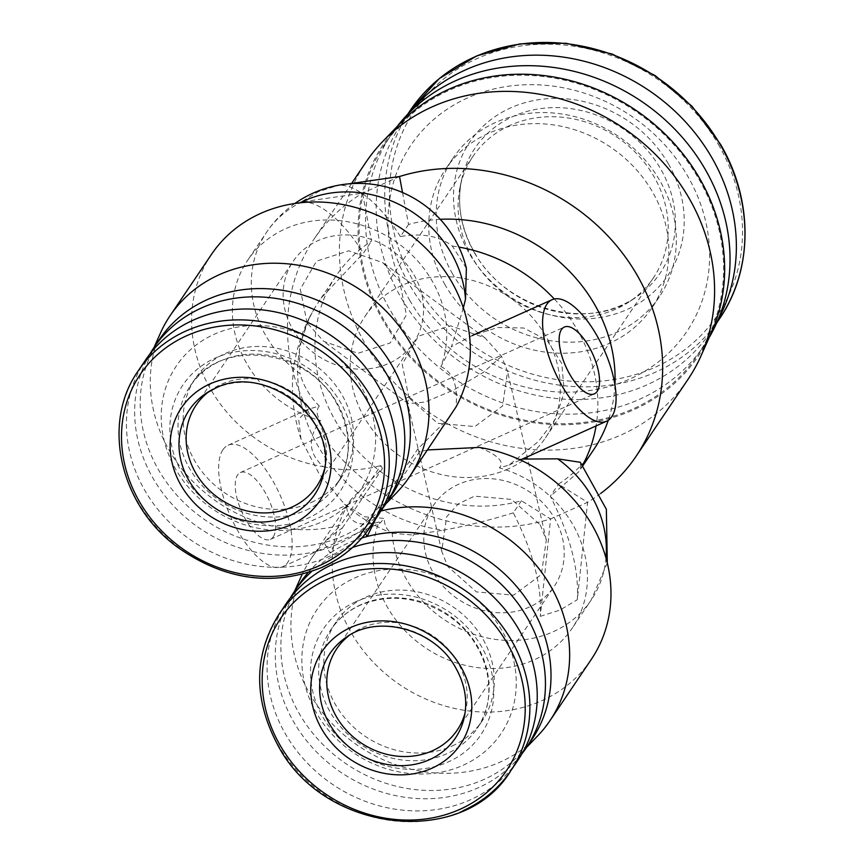 <?xml version="1.0" encoding="UTF-8"?>
<svg xmlns="http://www.w3.org/2000/svg" width="865" height="865" viewBox="0 0 865 865"><rect width="100%" height="100%" fill="white"/><g stroke="black" fill="none" stroke-linecap="round" stroke-linejoin="round"><path stroke-width="0.65" stroke-dasharray="4.33 3.24" d="M408.972 397.857L402.193 364.219L418.433 336.139L450.643 325.835L484.865 337.772L501.527 356.283L507.55 371.496L502.597 405.966L474.874 426.553L437.712 423.342L408.972 397.857L407.469 402.344L408.356 403.663L425.137 402.03L453.455 390.115L483.697 372.145L501.527 356.283M307.075 322.84L300.296 289.191L316.536 261.122L348.768 250.818L382.979 262.744L399.63 281.266L406.409 314.903L390.202 342.962L357.926 353.288L323.737 341.361L307.075 322.84M540.279 524.871L546.312 540.084L541.349 574.565L513.626 595.142L476.453 591.92L447.724 566.445L441.701 551.232L446.643 516.762L458.299 503.884L474.431 496.164L511.572 499.408L540.279 524.871M510.145 125.339A108.763 96.437 -146 0 0 473.014 156.327A108.763 96.437 -146 0 0 460.083 186.948A108.763 96.437 -146 0 0 472.463 257.9A108.763 96.437 -146 0 0 616.172 308.978A108.763 96.437 -146 0 0 629.752 301.442A108.763 96.437 -146 0 0 653.313 278A108.763 96.437 -146 0 0 653.864 176.417A108.763 96.437 -146 0 0 510.145 125.339M508.263 468.895A108.763 96.437 34 0 1 380.578 439.366A108.763 96.437 34 0 1 365.095 316.233A108.763 96.437 34 0 1 402.236 285.255A108.763 96.437 34 0 1 529.921 314.774A108.763 96.437 34 0 1 545.404 437.906A108.763 96.437 34 0 1 508.263 468.895M413.978 274.821A72.692 64.453 34 0 1 413.611 342.713A72.692 64.453 34 0 1 292.738 329.284A72.692 64.453 34 0 1 293.105 261.392A72.692 64.453 34 0 1 413.978 274.821M208.865 391.607A72.692 64.453 34 0 1 211.838 389.466A72.692 64.453 34 0 1 316.968 418.574A72.692 64.453 34 0 1 325.24 465.997A72.692 64.453 34 0 1 324.375 469.554M349.514 635.213A72.692 64.453 34 0 1 352.488 633.083A72.692 64.453 34 0 1 361.559 628.044A72.692 64.453 34 0 1 457.617 662.179A72.692 64.453 34 0 1 465.889 709.614A72.692 64.453 34 0 1 465.024 713.171M529.434 607.035A72.692 64.453 34 0 1 444.091 587.303A72.692 64.453 34 0 1 433.743 504.998A72.692 64.453 34 0 1 458.569 484.292A72.692 64.453 34 0 1 543.912 504.025A72.692 64.453 34 0 1 554.26 586.319A72.692 64.453 34 0 1 529.434 607.035M718.112 319.65A186.44 165.323 34 0 1 710.814 331.663A186.44 165.323 34 0 1 400.787 297.214A186.44 165.323 34 0 1 401.728 123.079A186.44 165.323 34 0 1 410.129 111.823M452.611 273.935A124.29 110.212 34 0 1 453.238 157.841A124.29 110.212 34 0 1 659.93 180.807A124.29 110.212 34 0 1 659.303 296.89A124.29 110.212 34 0 1 452.611 273.935M445.151 284.985A124.29 110.212 34 0 1 445.778 168.902A124.29 110.212 34 0 1 652.47 191.868A124.29 110.212 34 0 1 651.842 307.951A124.29 110.212 34 0 1 445.151 284.985M145.601 359.927A139.827 123.987 -146 0 0 165.507 518.243A139.827 123.987 -146 0 0 329.673 556.206A139.827 123.987 -146 0 0 377.421 516.362M286.25 603.543A139.827 123.987 -146 0 0 306.156 761.849A139.827 123.987 -146 0 0 470.322 799.811A139.827 123.987 -146 0 0 518.07 759.978M409.978 300.782A166.469 147.612 34 0 1 467.673 97.886A166.469 147.612 34 0 1 687.643 176.06A166.469 147.612 34 0 1 629.958 378.967A166.469 147.612 34 0 1 409.978 300.782M709.268 337.372A188.656 167.291 34 0 1 704.186 345.459A188.656 167.291 34 0 1 390.461 310.6A188.656 167.291 34 0 1 391.413 134.399A188.656 167.291 34 0 1 397.013 126.647M384.006 320.158A188.656 167.291 34 0 1 384.968 143.947A188.656 167.291 34 0 1 698.693 178.806A188.656 167.291 34 0 1 697.731 355.018A188.656 167.291 34 0 1 384.006 320.158M311.411 502.424A88.23 78.228 -146 0 0 341.534 477.296A88.23 78.228 -146 0 0 328.97 377.4A88.23 78.228 -146 0 0 225.397 353.45A88.23 78.228 -146 0 0 195.274 378.589A88.23 78.228 -146 0 0 207.827 478.475A88.23 78.228 -146 0 0 311.411 502.424M452.049 746.041A88.23 78.228 -146 0 0 482.183 720.902A88.23 78.228 -146 0 0 469.619 621.016A88.23 78.228 -146 0 0 366.046 597.066A88.23 78.228 -146 0 0 335.912 622.195A88.23 78.228 -146 0 0 348.476 722.091A88.23 78.228 -146 0 0 452.049 746.041M711.235 332.982A189.77 168.275 34 0 1 554.508 424.629A189.77 168.275 34 0 1 383.087 320.58A189.77 168.275 34 0 1 400.344 123.187M687.978 379.389A194.214 172.211 34 0 1 365.03 343.502A194.214 172.211 34 0 1 366.014 162.112M600.786 493.396A194.214 172.211 34 0 1 587.605 502.305L550.583 518.935A194.214 172.211 34 0 1 313.087 420.487A194.214 172.211 34 0 1 314.071 239.097A194.214 172.211 34 0 1 362.5 193.154L399.511 176.525M360.954 386.363A110.98 98.405 -146 0 0 214.304 334.247A110.98 98.405 -146 0 0 175.855 469.511A110.98 98.405 -146 0 0 322.494 521.638A110.98 98.405 -146 0 0 360.954 386.363M149.915 353.99A139.827 123.987 -146 0 0 153.105 478.377A139.827 123.987 -146 0 0 337.88 544.053A139.827 123.987 -146 0 0 381.324 510.155M463.143 765.244A110.98 98.405 -146 0 0 501.603 629.98A110.98 98.405 -146 0 0 354.953 577.852A110.98 98.405 -146 0 0 316.493 713.128A110.98 98.405 -146 0 0 463.143 765.244M290.554 597.596A139.827 123.987 -146 0 0 317.217 752.658A139.827 123.987 -146 0 0 478.529 787.658A139.827 123.987 -146 0 0 521.973 753.761M352.574 547.448A139.827 123.987 -146 0 0 342.205 551.546A139.827 123.987 -146 0 0 311.703 571.462M521.454 500.759L513.302 512.837C533.035 551.535 542.031 586.038 540.29 616.356L550.583 518.935L521.454 500.759A155.365 137.762 34 0 1 335.436 420.822A155.365 137.762 34 0 1 336.215 275.708A155.365 137.762 34 0 1 371.539 241.097L362.5 193.154L301.063 202.021A108.731 44.05 -114.2 0 1 363.387 253.175L371.539 241.097M159.387 339.512A139.827 123.987 -146 0 0 150.11 356.218A139.827 123.987 -146 0 0 179.033 497.559A139.827 123.987 -146 0 0 324.072 542.604A139.827 123.987 -146 0 0 343.448 535.792A139.827 123.987 -146 0 0 361.094 525.974A139.827 123.987 -146 0 0 379.184 510.793A139.827 123.987 -146 0 0 391.196 495.948M361.84 537.987A139.827 123.987 -146 0 0 347.773 543.285A139.827 123.987 -146 0 0 330.127 553.103A139.827 123.987 -146 0 0 308.048 572.652M300.025 583.129A139.827 123.987 -146 0 0 290.759 599.823A139.827 123.987 -146 0 0 327.532 748.993A139.827 123.987 -146 0 0 484.097 779.397A139.827 123.987 -146 0 0 519.833 754.399A139.827 123.987 -146 0 0 531.845 739.564M614.939 384.936A155.365 137.762 34 0 1 608.29 420.26M593.79 449.519A155.365 137.762 34 0 1 558.476 484.13L587.605 502.305L577.312 599.726C579.085 569.548 570.089 535.046 550.324 496.207L558.476 484.13M582.696 464.938A155.365 137.762 34 0 1 580.718 468.452L578.717 471.868L550.324 496.207M160.49 332.993A144.271 127.923 -146 0 0 190.57 479.091A144.271 127.923 -146 0 0 340.615 525.142L324.072 542.604L330.127 553.103L342.291 528.039A144.271 127.923 -146 0 0 310.697 559.374A144.271 127.923 -146 0 0 302.188 574.328M342.291 528.039L382.481 468.484L351.514 498.9L346.616 507.009A144.271 127.923 -146 0 0 376.632 665.65A144.271 127.923 -146 0 0 541.933 700.639A144.271 127.923 -146 0 0 591.206 659.53M301.139 576.598A144.271 127.923 -146 0 0 339.069 730.514A144.271 127.923 -146 0 0 500.608 761.881A144.271 127.923 -146 0 0 537.479 736.093M463.348 307.897L451.443 346.67L472.149 335.609L497.808 327.5L523.703 327.986L546.853 340.096L561.774 363.527L564.294 392.159L555.384 419.136L538.441 441.464L509.063 465.024L499.386 467.879A110.98 98.405 34 0 1 572.219 628.152A110.98 98.405 34 0 1 534.321 659.768A110.98 98.405 34 0 1 412.194 637.57A110.98 98.405 34 0 1 378.924 521.995L380.232 522.893L384.179 518.427L364.771 516.794L344.562 504.252L319.163 473.89L301.009 439.063L298.674 419.276L308.005 409.34L319.293 406.031C309.638 396.246 303.226 385.422 300.036 373.561A110.98 98.405 34 0 1 266.528 232.317A110.98 98.405 34 0 1 300.036 202.81M605.987 557.968A110.98 98.405 34 0 1 591.163 600.083A110.98 98.405 34 0 1 553.265 631.699A110.98 98.405 34 0 1 406.615 579.582A110.98 98.405 34 0 1 392.18 533.164C387.131 530.742 384.46 525.833 384.179 518.427M211.384 254.526A144.271 127.923 -146 0 0 323.305 466.646C308.351 453.238 307.389 437.917 320.418 420.66A110.98 98.405 34 0 1 247.585 260.387A110.98 98.405 34 0 1 384.871 234.945A110.98 98.405 34 0 1 440.88 366.555L451.443 346.67M440.88 366.555C453.098 372.382 458.136 385.887 455.974 407.047M427.602 449.941L419.493 451.854A66.583 26.977 -114.2 0 1 417.827 448.957L450.038 416.692M479.275 447.421C498.089 455.12 504.782 461.942 499.386 467.879M222.943 449.746A66.583 26.977 65.8 0 0 234.329 524.395A66.583 26.977 65.8 0 0 282.682 566.705A66.583 26.977 65.8 0 0 287.85 562.185A66.583 26.977 65.8 0 0 276.465 487.546A66.583 26.977 65.8 0 0 228.111 445.226A66.583 26.977 65.8 0 0 222.943 449.746M378.924 521.995C359.094 527.434 348.325 522.438 346.616 507.009M382.481 468.484A66.583 26.977 -114.2 0 1 380.805 465.586L340.615 525.142M323.305 466.646C342.421 471.155 361.581 470.798 380.805 465.586M319.293 406.031L318.807 406.691C316.136 410.897 316.677 415.557 320.418 420.66M273.243 536.884A36.622 14.835 65.8 0 0 266.982 495.84A36.622 14.835 65.8 0 0 240.394 472.56A36.622 14.835 65.8 0 0 237.551 475.047A36.622 14.835 65.8 0 0 243.811 516.102A36.622 14.835 65.8 0 0 270.399 539.371A36.622 14.835 65.8 0 0 273.243 536.884M402.528 192.517L408.561 224.468A155.365 137.762 34 0 1 440.253 219.321M348.725 183.856L338.085 185.391L318.407 191.673L301.063 202.021M408.561 224.468L400.409 236.545C422.098 232.858 439.409 236.026 452.33 246.06L466.376 268.258M400.409 236.545A108.731 44.05 65.8 0 0 338.085 185.391M513.302 512.837C489.039 520.33 465.684 526.125 443.248 530.202A155.365 137.762 34 0 1 314.849 307.81L321.142 298.047L363.387 253.175M396.83 492.488A144.271 127.923 -146 0 1 377.637 508.512L361.094 525.974L365.484 533.575M380.816 511.02A144.271 127.923 -146 0 0 379.313 511.41L375.583 519.097M540.29 616.356L559.969 610.074L577.312 599.726M580.718 468.452L580.307 462.299M392.18 533.164L412.313 535.003L443.248 530.202M516.34 459.066L522.276 459.088M314.849 307.81L309.692 316.925L299.214 347.016L300.036 373.561M377.637 508.512L417.827 448.957M379.313 511.41L419.493 451.854M668.461 163.961A119.413 105.887 34 0 1 627.082 309.508A119.413 105.887 34 0 1 469.284 253.434A119.413 105.887 34 0 1 510.664 107.876A119.413 105.887 34 0 1 668.461 163.961M474.323 252.612A111.704 99.043 -146 0 0 635.872 297.333A111.704 99.043 -146 0 0 660.633 168.924A111.704 99.043 -146 0 0 549.502 107.757A111.704 99.043 -146 0 0 461.607 179.725A111.704 99.043 -146 0 0 474.323 252.612M719.399 318.936A186.44 165.323 34 0 1 409.361 284.499A186.44 165.323 34 0 1 410.313 110.363M718.415 144.509A182.774 162.069 34 0 1 655.075 367.29A182.774 162.069 34 0 1 413.557 281.449A182.774 162.069 34 0 1 476.896 58.669A182.774 162.069 34 0 1 718.415 144.509M352.488 633.083L346.368 637.191A75.633 67.07 34 0 1 455.758 667.477A75.633 67.07 34 0 1 464.364 716.826L465.889 709.614M278.908 614.42A139.827 123.987 -146 0 0 278.206 745.014A139.827 123.987 -146 0 0 462.98 810.689M214.823 388.504A75.633 67.07 34 0 1 215.169 388.342A75.633 67.07 34 0 1 315.109 423.872A75.633 67.07 34 0 1 323.715 473.22L325.24 465.997M306.242 510.08A88.23 78.228 -146 0 0 336.366 484.951A88.23 78.228 -146 0 0 336.82 402.549A88.23 78.228 -146 0 0 220.229 361.105A88.23 78.228 -146 0 0 190.105 386.244A88.23 78.228 -146 0 0 189.662 468.646A88.23 78.228 -146 0 0 306.242 510.08M182.385 473.696A94.891 84.132 -146 0 0 307.767 518.254A94.891 84.132 -146 0 0 340.648 402.603A94.891 84.132 -146 0 0 215.266 358.045A94.891 84.132 -146 0 0 182.385 473.696M360.878 604.721A88.23 78.228 -146 0 0 330.754 629.85A88.23 78.228 -146 0 0 343.308 729.746A88.23 78.228 -146 0 0 446.891 753.696A88.23 78.228 -146 0 0 477.015 728.557A88.23 78.228 -146 0 0 464.451 628.671A88.23 78.228 -146 0 0 360.878 604.721M355.915 601.651A94.891 84.132 -146 0 0 323.023 717.301A94.891 84.132 -146 0 0 448.416 761.87A94.891 84.132 -146 0 0 481.297 646.209A94.891 84.132 -146 0 0 355.915 601.651M554.314 298.987A155.365 137.762 34 0 1 577.355 329.933A155.365 137.762 34 0 1 596.061 425.937M138.259 370.815A139.827 123.987 -146 0 0 158.176 529.12A139.827 123.987 -146 0 0 322.331 567.083M452.33 246.06A155.365 137.762 34 0 1 458.904 247.087M484.865 337.772L382.979 262.744M546.312 540.084L507.55 371.496M460.083 186.948L461.607 179.725C456.72 204.248 460.959 228.392 474.323 252.18C504.771 309.032 588.319 332.084 635.872 297.333L629.752 301.442M365.095 316.233L473.014 156.327M316.601 486.465L413.611 342.713M336.745 648.75L433.743 504.998M407.566 114.429L401.728 123.079M453.238 157.841L445.778 168.902M391.413 134.399L384.968 143.947M195.274 378.589L190.105 386.244C218.477 338.129 307.313 347.298 336.604 403.382C352.142 432.684 352.055 459.866 336.366 484.951L341.534 477.296M335.912 622.195L330.754 629.85C338.107 619.037 347.979 610.809 360.359 605.165C389.282 593.368 418.39 596.742 447.67 615.285C487.503 641.257 500.813 695.687 477.015 728.557L482.183 720.902M351.623 183.434L314.071 239.097M583.086 465.392L578.717 471.868M150.11 356.218L154.024 347.449M351.504 498.9L310.697 559.374M509.063 465.024L520.362 459.942M282.682 566.705L380.232 522.893M240.394 472.56L564.326 327.057M545.404 437.906L653.313 278M408.356 403.663L323.737 341.361M441.691 551.232L407.469 402.344M196.096 405.144L293.105 261.392M457.25 730.071L554.26 586.319M211.838 389.466L205.719 393.586M716.653 323.013L710.814 331.663M659.303 296.89L651.842 307.951M704.186 345.459L697.731 355.018M336.215 275.708L321.142 298.047M379.184 510.793L385.844 503.884M519.833 754.399L526.493 747.49M290.759 599.823L294.673 591.054M607.295 562.996L591.163 600.083L572.219 628.152M294.879 203.48A110.98 110.98 0 0 0 266.528 232.317L247.585 260.387M393.24 533.608C375.215 526.817 358.986 517.032 344.562 504.252M301.009 439.063C287.223 397.078 290.121 356.369 309.692 316.925M228.111 445.226L308.005 409.34M270.399 539.371L594.341 393.867"/><path stroke-width="1.3" d="M324.375 469.554A72.692 64.453 34 0 1 316.601 486.465A72.692 64.453 34 0 1 195.728 473.036A72.692 64.453 34 0 1 196.096 405.144A72.692 64.453 34 0 1 208.865 391.607M465.024 713.171A72.692 64.453 34 0 1 457.25 730.071A72.692 64.453 34 0 1 432.424 750.777A72.692 64.453 34 0 1 336.377 716.642A72.692 64.453 34 0 1 336.745 648.75A72.692 64.453 34 0 1 349.514 635.213M410.129 111.823A186.44 165.323 34 0 1 711.765 157.527A186.44 165.323 34 0 1 718.112 319.65M138.259 370.815C101.108 422.866 119.705 505.528 177.876 547.469C224.868 580.329 272.908 586.967 321.985 567.386C342.01 558.282 358.045 544.907 370.079 527.25L377.421 516.362A139.827 123.987 -146 0 0 357.515 358.056A139.827 123.987 -146 0 0 193.36 320.093A139.827 123.987 -146 0 0 145.601 359.927L138.259 370.815A139.827 123.987 -146 0 1 186.018 330.971A139.827 123.987 -146 0 1 350.174 368.933A139.827 123.987 -146 0 1 370.079 527.25A139.827 123.987 -146 0 1 322.331 567.083M278.908 614.42C253.531 655.508 253.25 699.234 278.065 745.576C323.824 833.373 463.51 848.976 510.728 770.856L518.07 759.978A139.827 123.987 -146 0 0 498.164 601.662A139.827 123.987 -146 0 0 333.998 563.699A139.827 123.987 -146 0 0 286.25 603.543L278.908 614.42A139.827 123.987 -146 0 1 326.656 574.576A139.827 123.987 -146 0 1 511.431 640.251A139.827 123.987 -146 0 1 510.728 770.856A139.827 123.987 -146 0 1 462.98 810.689M397.013 126.647A188.656 167.291 34 0 1 705.137 169.248A188.656 167.291 34 0 1 709.268 337.372M351.623 183.434L366.014 162.112A194.214 172.211 34 0 1 382.698 141.492L400.344 123.187A189.77 168.275 34 0 1 699.612 178.395A189.77 168.275 34 0 1 711.235 332.982L700.855 356.196A194.214 172.211 34 0 1 687.978 379.389L636.034 456.363A194.214 172.211 34 0 1 600.786 493.396M382.698 141.492A194.214 172.211 34 0 1 688.962 197.999A194.214 172.211 34 0 1 700.855 356.196M402.528 192.517L399.511 176.525A194.214 172.211 34 0 1 637.018 274.973A194.214 172.211 34 0 1 636.034 456.363M381.324 510.155A139.827 123.987 -146 0 0 385.628 504.209A139.827 123.987 -146 0 0 386.331 373.604A139.827 123.987 -146 0 0 201.556 307.94A139.827 123.987 -146 0 0 153.808 347.773A139.827 123.987 -146 0 0 149.915 353.99M521.973 753.761A139.827 123.987 -146 0 0 526.277 747.814A139.827 123.987 -146 0 0 510.404 593.974A139.827 123.987 -146 0 0 352.574 547.448M385.628 504.209L391.196 495.948A139.827 123.987 -146 0 0 371.29 337.642A139.827 123.987 -146 0 0 207.135 299.679A139.827 123.987 -146 0 0 159.387 339.512L153.808 347.773M526.277 747.814L531.845 739.564A139.827 123.987 -146 0 0 519.195 589.562A139.827 123.987 -146 0 0 367.149 536.473A139.827 123.987 -146 0 0 361.84 537.987M440.253 219.321A155.365 137.762 34 0 1 594.579 304.415A155.365 137.762 34 0 1 614.939 384.936M608.29 420.26A155.365 137.762 34 0 1 593.79 449.519L583.086 465.392M385.844 503.884L396.83 492.488A144.271 127.923 -146 0 0 409.232 477.166A144.271 127.923 -146 0 0 388.688 313.833A144.271 127.923 -146 0 0 219.321 274.67A144.271 127.923 -146 0 0 170.048 315.768A144.271 127.923 -146 0 0 160.49 332.993L154.024 347.449M302.188 574.328A144.271 127.923 -146 0 0 301.139 576.598L294.673 591.054M611.793 416.671A66.583 26.977 -114.2 0 1 606.614 421.201A66.583 26.977 -114.2 0 1 558.26 378.881A66.583 26.977 -114.2 0 1 546.875 304.242A66.583 26.977 -114.2 0 1 552.043 299.723A66.583 26.977 -114.2 0 1 600.407 342.032A66.583 26.977 -114.2 0 1 611.793 416.671M409.232 477.166L455.974 407.047A144.271 127.923 -146 0 0 397.608 225.992A144.271 127.923 -146 0 0 211.384 254.526L170.048 315.768M526.493 747.49L537.479 736.093A144.271 127.923 -146 0 0 549.88 720.783L591.206 659.53A144.271 127.923 -146 0 0 479.275 447.421L427.602 449.941M597.185 391.38A36.622 14.835 65.8 0 0 590.925 350.325A36.622 14.835 65.8 0 0 564.326 327.057A36.622 14.835 65.8 0 0 561.482 329.543A36.622 14.835 65.8 0 0 567.743 370.588A36.622 14.835 65.8 0 0 594.341 393.867A36.622 14.835 65.8 0 0 597.185 391.38M311.703 571.462A139.827 123.987 -146 0 0 294.457 591.379A139.827 123.987 -146 0 0 290.554 597.596M399.511 176.525L348.725 183.856M308.048 572.652A139.827 123.987 -146 0 0 300.025 583.129L294.457 591.379M365.484 533.575L367.149 536.473L375.583 519.097M549.88 720.783A144.271 127.923 -146 0 0 537.122 566.391A144.271 127.923 -146 0 0 380.816 511.02M607.295 562.996L606.354 509.269L580.307 462.299L557.644 458.839A110.98 98.405 34 0 1 605.987 557.968M294.879 203.48A110.98 110.98 0 0 1 466.376 268.258L465.5 299.236L463.348 307.897M522.276 459.088L557.644 458.839M720.34 144.801A186.44 165.323 34 0 1 719.399 318.936C753.21 269.999 753.534 200.291 720.48 144.25L692.043 106.298L655.129 75.547L612.182 54.052L566.067 43.25L519.865 43.888L476.637 55.922L439.279 78.585L410.313 110.363A186.44 165.323 34 0 1 720.34 144.801M464.364 716.826A75.633 67.07 34 0 1 404.852 765.557A75.633 67.07 34 0 1 329.597 724.146A75.633 67.07 34 0 1 346.368 637.191C378.319 613.707 435.203 629.385 455.758 667.91C464.797 683.999 467.662 700.304 464.364 716.826M321.769 729.098A83.343 73.903 -146 0 0 431.905 768.25A83.343 73.903 -146 0 0 460.796 666.655A83.343 73.903 -146 0 0 350.649 627.514A83.343 73.903 -146 0 0 321.769 729.098M280.13 745.316A136.162 120.732 -146 0 0 460.061 809.272A136.162 120.732 -146 0 0 507.247 643.301A136.162 120.732 -146 0 0 327.316 579.355A136.162 120.732 -146 0 0 280.13 745.316M205.719 393.586L214.996 388.439C264.96 362.024 338.864 420.012 323.715 473.22A75.633 67.07 34 0 1 288.899 516.059A75.633 67.07 34 0 1 188.959 480.54A75.633 67.07 34 0 1 205.719 393.586A75.633 67.07 34 0 1 214.823 388.504M291.256 524.644A83.343 73.903 -146 0 0 320.147 423.05A83.343 73.903 -146 0 0 210.011 383.909A83.343 73.903 -146 0 0 181.12 485.492A83.343 73.903 -146 0 0 291.256 524.644M319.412 565.667A136.162 120.732 -146 0 0 366.598 399.695A136.162 120.732 -146 0 0 186.667 335.739A136.162 120.732 -146 0 0 139.481 501.711A136.162 120.732 -146 0 0 319.412 565.667M596.061 425.937A155.365 137.762 34 0 1 582.696 464.938M458.904 247.087A155.365 137.762 34 0 1 554.314 298.987M300.036 202.81A110.98 98.405 34 0 1 451.076 252.829A110.98 98.405 34 0 1 465.5 299.236M410.313 110.363L407.566 114.429M520.362 459.942L606.614 421.201M719.399 318.936L716.653 323.013M472.149 335.609L552.043 299.723"/></g></svg>
